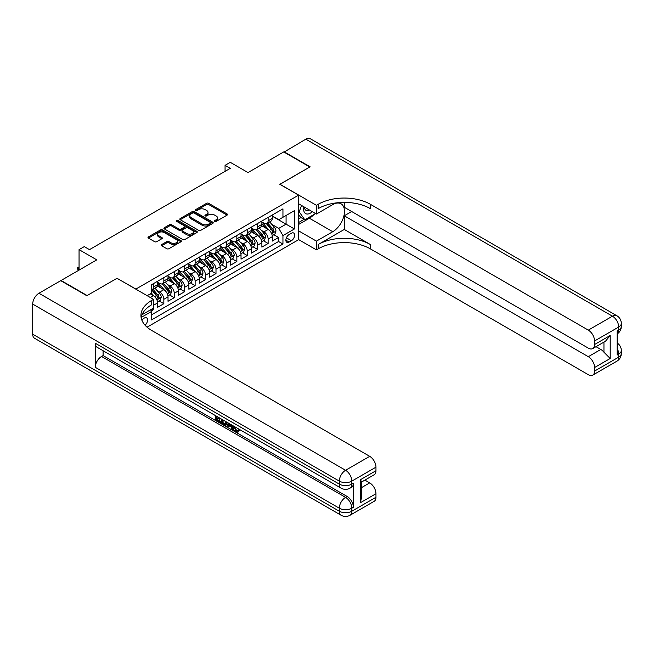 <?xml version="1.0" encoding="UTF-8"?>
<svg xmlns="http://www.w3.org/2000/svg" width="654" height="654" viewBox="0 0 654 654"><rect width="100%" height="100%" fill="white"/><g stroke="black" fill="none" stroke-linecap="round" stroke-linejoin="round"><path stroke-width="0.98" d="M214.765 221.404A1.014 0.589 0 0 0 216.204 221.404L227.077 215.125A1.447 0.834 0 0 0 227.502 214.537A1.447 0.834 0 0 0 227.077 213.948L208.651 203.304A1.447 0.834 0 0 0 206.607 203.304L195.726 209.582A1.014 0.589 0 0 0 195.432 209.999A1.014 0.589 0 0 0 195.726 210.416A1.014 0.589 0 0 0 197.165 210.416L198.571 209.599A4.635 2.673 0 0 1 205.119 209.599L206.656 210.49A4.635 2.673 0 0 1 208.013 212.378A4.635 2.673 0 0 1 206.656 214.267L205.25 215.084A1.014 0.589 0 0 0 204.947 215.493A1.014 0.589 0 0 0 205.25 215.91A1.014 0.589 0 0 0 206.68 215.91L208.086 215.101A4.635 2.673 0 0 1 214.643 215.101L216.18 215.983A4.635 2.673 0 0 1 217.537 217.872A4.635 2.673 0 0 1 216.18 219.769L214.765 220.578A1.014 0.589 0 0 0 214.471 220.995A1.014 0.589 0 0 0 214.765 221.404L214.765 220.578M145.057 325.21A4.717 2.722 120 0 0 147.452 321.106A4.717 2.722 120 0 0 146.602 317.852A4.717 2.722 120 0 0 144.24 318.089A4.717 2.722 120 0 0 141.975 320.419M161.669 244.555A1.447 0.834 0 0 0 161.244 245.152A1.447 0.834 0 0 0 161.669 245.741L166.835 248.724A1.447 0.834 0 0 0 168.879 248.724L180.962 241.751A1.447 0.834 0 0 0 181.387 241.162A1.447 0.834 0 0 0 180.962 240.574L162.535 229.93A1.447 0.834 0 0 0 160.492 229.93L148.409 236.903A1.447 0.834 0 0 0 147.984 237.5A1.447 0.834 0 0 0 148.409 238.089L154.655 241.694A1.447 0.834 0 0 0 156.698 241.694L161.873 238.71A1.447 0.834 0 0 0 162.29 238.113A1.447 0.834 0 0 0 161.873 237.525L158.775 235.734A3.875 2.232 0 0 1 157.639 234.157A3.875 2.232 0 0 1 160.026 232.088A3.875 2.232 0 0 1 164.252 232.579L176.384 239.577A3.875 2.232 0 0 1 177.512 241.162A3.875 2.232 0 0 1 175.125 243.223A3.875 2.232 0 0 1 170.907 242.74L168.879 241.571A1.447 0.834 0 0 0 166.835 241.571L161.669 244.555L161.669 245.741M117.123 278.351L135.893 289.068L298.592 195.137L279.814 184.297L309.8 166.991L283.73 151.932L248.005 172.558L230.282 162.323L225.066 165.331L230.282 168.34L89.484 249.632L84.268 246.615L79.06 249.632L79.06 270.102M117.123 278.228L87.137 295.543L61.067 280.484L96.784 259.867L79.06 249.632M198.669 230.347A1.447 0.834 0 0 0 200.721 230.347L212.795 223.374A1.447 0.834 0 0 0 213.22 222.777A1.447 0.834 0 0 0 212.795 222.188L194.369 211.553A1.447 0.834 0 0 0 192.325 211.553L180.242 218.526A1.447 0.834 0 0 0 179.817 219.115A1.447 0.834 0 0 0 180.242 219.703L198.669 230.347M177.12 221.624A1.014 0.589 0 0 1 178.15 221.771L178.15 220.562L196.879 231.377A1.447 0.834 0 0 1 197.304 231.974A1.447 0.834 0 0 1 196.879 232.562L184.804 239.536A1.447 0.834 0 0 1 182.752 239.536L164.326 228.9L164.326 227.715A1.447 0.834 0 0 0 163.901 228.303A1.447 0.834 0 0 0 164.326 228.9M164.326 227.715L169.492 224.731A1.447 0.834 0 0 1 171.544 224.731L179.016 229.047A1.447 0.834 0 0 0 181.06 229.047L184.493 227.069A1.447 0.834 0 0 0 184.918 226.472A1.447 0.834 0 0 0 184.493 225.883L176.711 221.395A1.014 0.589 0 0 1 176.417 220.978A1.014 0.589 0 0 1 177.038 220.439A1.014 0.589 0 0 1 178.15 220.562M151.254 310.969L153.42 309.718L152.063 308.933M153.518 305.263L157.589 302.916L157.589 307.315L163.843 303.701L159.102 300.963M157.058 290.564L159.674 292.076A5.902 3.409 60 0 1 163.843 299.303L168.021 296.891L168.021 301.29L174.275 297.676L169.525 294.938M167.481 284.547L170.105 286.06A5.902 3.409 60 0 1 174.275 293.278L178.444 290.875L178.444 295.265L184.706 291.659L179.956 288.913M177.913 278.522L180.529 280.035A5.902 3.409 60 0 1 184.706 287.261L188.875 284.85L188.875 289.248L195.129 285.635L190.388 282.896M188.344 272.505L190.96 274.018A5.902 3.409 60 0 1 195.129 281.236L199.306 278.833L199.306 283.223L205.56 279.618L200.819 276.871M198.775 266.48L201.391 267.993A5.902 3.409 60 0 1 205.56 275.22L209.73 272.808L209.73 277.206L215.992 273.593L211.242 270.854M209.198 260.464L211.822 261.968A5.902 3.409 60 0 1 215.992 269.195L220.161 266.791L220.161 271.181L226.423 267.568L221.673 264.829M219.63 254.439L222.246 255.951A5.902 3.409 60 0 1 226.423 263.178L230.592 260.766L230.592 265.164L236.846 261.551L232.105 258.812M230.061 248.414L232.677 249.926A5.902 3.409 60 0 1 236.846 257.153L241.024 254.749L241.024 259.139L247.277 255.526L242.536 252.787M240.484 242.397L243.108 243.909A5.902 3.409 60 0 1 247.277 251.136L251.447 248.724L251.447 253.123L257.709 249.509L252.959 246.771M250.915 236.372L253.531 237.884A5.902 3.409 60 0 1 257.709 245.111L261.878 242.708L261.878 247.098L268.132 243.484L268.132 239.094A5.902 3.409 -120 0 0 263.963 231.868L261.347 230.355M263.39 240.746L268.132 243.484M157.589 302.916A5.902 3.409 -120 0 0 153.42 295.69L150.289 293.883M168.021 296.891A5.902 3.409 -120 0 0 163.843 289.673L157.393 285.945M178.444 290.875A5.902 3.409 -120 0 0 174.275 283.648L167.825 279.92M188.875 284.85A5.902 3.409 -120 0 0 184.706 277.623L178.256 273.903M199.306 278.833A5.902 3.409 -120 0 0 195.129 271.606L188.679 267.878M209.73 272.808A5.902 3.409 -120 0 0 205.56 265.581L199.11 261.862M220.161 266.791A5.902 3.409 -120 0 0 215.992 259.564L209.542 255.837M230.592 260.766A5.902 3.409 -120 0 0 226.423 253.539L219.973 249.82M241.024 254.749A5.902 3.409 -120 0 0 236.846 247.523L230.396 243.795M251.447 248.724A5.902 3.409 -120 0 0 247.277 241.498L240.827 237.778M261.878 242.708A5.902 3.409 -120 0 0 257.709 235.481L251.259 231.753M291.39 233.249L289.101 234.573A4.57 2.641 120 0 0 286.109 238.604A4.57 2.641 120 0 0 286.812 242.266A4.57 2.641 120 0 0 289.101 242.045L291.39 240.721A4.57 2.641 120 0 0 294.382 236.691A4.57 2.641 120 0 0 293.679 233.028A4.57 2.641 120 0 0 291.39 233.249M147.06 327.18L298.592 239.691L298.592 195.137M150.575 309.792L151.54 311.468L151.54 319.896L282.945 244.032L282.945 235.595L278.776 228.377L271.778 224.33M151.54 311.468L141.166 317.452M147.158 295.69L151.54 293.164L151.54 284.735L282.945 208.863L282.945 217.292L294.414 210.67L294.414 228.974L282.945 235.595M157.589 282.201L159.674 283.403A5.902 3.409 60 0 0 162.625 283.697L166.795 281.294A5.902 3.409 -120 0 0 168.021 278.588L168.021 275.22M168.021 276.184L170.105 277.386A5.902 3.409 60 0 0 173.048 277.68L177.226 275.269A5.902 3.409 -120 0 0 178.444 272.571L178.444 269.195M178.444 270.159L180.529 271.361A5.902 3.409 60 0 0 183.48 271.655L187.657 269.252A5.902 3.409 -120 0 0 188.875 266.546L188.875 263.178M188.875 264.142L190.96 265.344A5.902 3.409 60 0 0 193.911 265.638L198.08 263.227A5.902 3.409 -120 0 0 199.306 260.529L199.306 257.153M199.306 258.117L201.391 259.319A5.902 3.409 60 0 0 204.342 259.613L208.512 257.202A5.902 3.409 -120 0 0 209.73 254.504L209.73 251.136M209.73 252.101L211.822 253.302A5.902 3.409 60 0 0 214.765 253.597L218.943 251.185A5.902 3.409 -120 0 0 220.161 248.487L220.161 245.111M220.161 246.076L222.246 247.277A5.902 3.409 60 0 0 225.197 247.572L229.366 245.16A5.902 3.409 -120 0 0 230.592 242.462L230.592 239.094M230.592 240.051L232.677 241.261A5.902 3.409 60 0 0 235.628 241.555L239.797 239.143A5.902 3.409 -120 0 0 241.024 236.446L241.024 233.069M241.024 234.034L243.108 235.236A5.902 3.409 60 0 0 246.059 235.53L250.229 233.118A5.902 3.409 -120 0 0 251.447 230.421L251.447 227.052M251.447 228.009L253.531 229.219A5.902 3.409 60 0 0 256.482 229.505L260.66 227.102A5.902 3.409 -120 0 0 261.878 224.396L261.878 221.027M151.54 314.836L278.563 241.498L278.563 237.467L272.309 241.081L272.309 236.683A5.902 3.409 -120 0 0 268.132 229.456L261.69 225.736M261.878 221.992L263.963 223.194A5.902 3.409 -120 0 0 266.914 223.488A5.902 3.409 -120 0 0 268.132 220.79L268.132 217.414M266.914 223.488L271.083 221.077A5.902 3.409 -120 0 0 272.309 218.379L272.309 215.002M153.42 283.648L153.42 287.016A5.902 3.409 60 0 1 152.194 289.722A5.902 3.409 60 0 1 151.54 289.959M152.194 289.722L156.363 287.31A5.902 3.409 -120 0 0 157.589 284.613L157.589 281.236M163.843 277.623L163.843 280.999A5.902 3.409 60 0 1 162.625 283.697M174.275 271.606L174.275 274.974A5.902 3.409 60 0 1 173.048 277.68M184.706 265.581L184.706 268.957A5.902 3.409 60 0 1 183.48 271.655M195.129 259.564L195.129 262.933A5.902 3.409 60 0 1 193.911 265.638M205.56 253.539L205.56 256.916A5.902 3.409 60 0 1 204.342 259.613M215.992 247.523L215.992 250.891A5.902 3.409 60 0 1 214.765 253.597M226.423 241.498L226.423 244.874A5.902 3.409 60 0 1 225.197 247.572M236.846 235.481L236.846 238.849A5.902 3.409 60 0 1 235.628 241.555M247.277 229.456L247.277 232.832A5.902 3.409 60 0 1 246.059 235.53M257.709 223.439L257.709 226.807A5.902 3.409 60 0 1 256.482 229.505M257.709 245.111L257.709 249.509M247.277 251.136L247.277 255.526M236.846 257.153L236.846 261.551M226.423 263.178L226.423 267.568M215.992 269.195L215.992 273.593M205.56 275.22L205.56 279.618M195.129 281.236L195.129 285.635M184.706 287.261L184.706 291.659M174.275 293.278L174.275 297.676M163.843 299.303L163.843 303.701M153.42 308.157L153.42 309.718M278.776 228.377L286.076 224.159L286.076 215.485L294.414 210.67M272.309 216.212L294.414 228.974M272.309 215.967L278.776 219.703L282.945 217.292M225.066 165.331L225.066 171.356M273.822 234.729L278.563 237.467M278.563 241.498L282.945 244.032M215.174 221.551L216.18 220.97A4.635 2.673 0 0 0 217.537 219.082L217.537 217.872M208.013 212.378L208.013 213.58A4.635 2.673 0 0 1 206.656 215.477L205.65 216.049M227.077 213.948L227.077 215.125L208.651 204.514A1.447 0.834 0 0 0 206.607 204.514L196.135 210.555M212.795 222.188L212.795 223.374L194.369 212.754A1.447 0.834 0 0 0 192.325 212.754L180.267 219.719L180.242 218.526M210.236 223.194A1.014 0.589 0 0 0 210.539 222.777A1.014 0.589 0 0 0 210.236 222.368L194.066 213.032A1.014 0.589 0 0 0 192.628 213.032L191.148 213.883A4.635 2.673 0 0 0 189.791 215.779A4.635 2.673 0 0 0 191.148 217.668L202.2 224.052A4.635 2.673 0 0 0 208.757 224.052L210.236 223.194L210.236 224.396A1.014 0.589 0 0 0 210.539 223.987L210.539 222.777M189.791 215.779L189.791 216.981A4.635 2.673 0 0 0 191.148 218.869L191.148 217.668M210.236 224.396L208.757 225.254A4.635 2.673 0 0 1 202.2 225.254L191.148 218.869M164.342 228.908L169.492 225.932L169.492 224.731M184.918 226.472L184.918 227.682A1.447 0.834 0 0 1 184.493 228.271L181.06 230.249A1.447 0.834 0 0 1 179.016 230.249L171.544 225.932A1.447 0.834 0 0 0 169.492 225.932M178.15 221.771L196.862 232.571M186.774 233.519A3.875 2.232 0 0 0 190.993 234.009A3.875 2.232 0 0 0 193.38 231.941A3.875 2.232 0 0 0 192.243 230.363L187.976 227.894A1.447 0.834 0 0 0 185.924 227.894L182.499 229.873A1.447 0.834 0 0 0 182.074 230.461A1.447 0.834 0 0 0 182.499 231.058L186.774 233.519L186.774 234.729A3.875 2.232 0 0 0 190.993 235.211A3.875 2.232 0 0 0 193.38 233.143L193.38 231.941M182.074 230.461L182.074 231.671A1.447 0.834 0 0 0 182.499 232.26L182.499 231.058M186.774 234.729L182.499 232.26M177.512 241.162L177.512 242.364A3.875 2.232 0 0 1 175.125 244.433A3.875 2.232 0 0 1 170.907 243.942L168.879 242.781A1.447 0.834 0 0 0 166.835 242.781L161.685 245.749M157.639 234.157L157.639 235.358A3.875 2.232 0 0 0 158.775 236.944L158.775 235.734M161.873 237.525L161.873 238.71L158.775 236.944M180.945 241.759L162.535 231.132A1.447 0.834 0 0 0 160.492 231.132L148.425 238.097L148.409 236.903M272.219 235.653L274.917 234.091L275.955 231.083A3.908 2.256 -120 0 0 274.435 227.412L269.669 221.894M268.712 229.84L263.063 223.292A11.282 6.515 -120 0 0 261.878 222.058M265.614 228.001L262.458 224.347A9.369 5.404 -120 0 0 261.878 223.717M266.382 223.701L271.206 229.276A3.908 2.256 60 0 1 272.595 231.974C273.184 232.759 273.601 232.513 273.846 231.246A3.908 2.256 -120 0 0 272.456 228.557L267.69 223.039M266.668 223.611L271.843 229.603A1.995 1.153 60 0 1 272.35 230.38L273.846 231.246M272.595 231.974L272.882 232.432M303.922 206.828A9.589 5.534 120 0 0 307.037 214.022A9.589 5.534 120 0 0 312.342 211.683M304.551 207.187A6.565 3.793 120 0 0 305.909 210.253A6.565 3.793 120 0 0 306.873 210.547A6.565 3.793 120 0 0 309.244 209.901M315.588 213.564L304.797 219.793L300.627 217.381L298.592 214.487M304.797 219.793L299.164 211.782L301.608 205.487M298.592 211.446L299.164 211.782M284.04 152.112L305.835 139.171L612.455 316.193A8.845 5.109 120 0 1 616.877 315.751A8.845 8.845 0 0 1 621.3 323.419A8.845 5.109 180 0 1 618.709 327.033L594.568 340.971A8.845 5.109 -120 0 0 588.306 330.131L612.455 316.193A8.845 5.109 60 0 1 618.709 327.033L618.709 330.041L617.147 330.94L617.147 355.032L618.709 354.125L618.709 357.133A8.845 5.109 60 0 1 616.877 361.188L592.728 375.126A8.845 5.109 -120 0 0 594.568 371.071L618.709 357.133A8.845 5.109 0 0 0 621.3 353.52A8.845 8.845 0 0 1 616.877 361.188M284.04 151.753L310.11 166.811L279.92 184.363M298.592 230.846L316.422 241.138L332.747 231.712A16.595 9.581 120 0 0 343.587 217.095A16.595 9.581 120 0 0 341.036 203.795A16.595 9.581 120 0 0 332.747 204.62L316.422 214.046L316.422 205.315L318.196 204.285A36.869 21.288 180 0 1 370.344 204.285L588.306 330.131M316.422 241.138L316.422 249.869L318.196 248.847A36.869 21.288 180 0 1 370.344 248.847L588.306 374.685A8.845 5.109 -120 0 0 592.728 375.126M344.266 229.456L318.196 244.514A36.869 21.288 180 0 1 370.344 244.514L344.266 229.456L344.266 215.787L351.672 211.512M344.266 202.388L344.266 207.236L588.306 348.132A8.845 5.109 -120 0 0 592.728 348.574A8.845 5.109 -120 0 0 594.568 344.519L610.207 335.486L610.207 358.49L603.953 352.236L603.953 342.099M610.207 358.49L594.568 367.523L594.568 371.071M594.568 367.523A8.845 5.109 -120 0 0 588.306 356.683L600.822 349.457A8.845 5.109 60 0 1 603.953 352.236M344.266 215.787L588.306 356.683M305.835 139.171A8.845 5.109 -60 0 1 310.258 138.73L616.877 315.751M298.592 203.746L316.422 214.046M279.92 184.24L316.422 205.315M298.592 239.577L316.422 249.869M594.568 340.971L594.568 344.519M596.007 346.677L600.822 349.457M318.196 204.285L318.196 208.626A36.869 21.288 180 0 1 370.344 208.626L370.344 204.285M592.728 348.574L605.53 341.184L610.207 335.486M313.977 214.487A16.595 9.581 -60 0 1 309.383 218.232L298.592 224.461M298.592 222.532L304.069 219.368M298.592 218.918L300.938 217.561M234.786 426.727L236.715 430.773L237.443 431.027M234.034 426.334L235.881 431.256L237.1 431.403L238.473 429.972L239.356 430.724L237.786 432.376L235.963 432.131C234.042 430.831 233.077 429.016 233.069 426.702L233.135 425.811M228.933 425.754L227.69 427.266L226.758 426.727L228.336 423.04M232.301 425.337L233.552 429.686L232.718 430.169L231.786 429.629L231.075 426.988L228.401 425.452L227.69 427.266M217.292 417.922L217.292 419.467L220.987 421.593L220.987 422.427L220.153 422.909L215.575 420.269L215.575 415.674M220.586 418.568L219.752 419.345L216.458 417.448L216.458 419.95L217.292 419.467M95.271 343.227L339.312 484.124A8.845 5.109 120 0 0 341.143 488.17L97.111 347.274A8.845 5.109 -60 0 1 95.271 343.227L95.271 367.311A8.845 5.109 -60 0 1 101.534 356.471L103.095 355.572L347.135 496.468A8.845 5.109 60 0 1 353.397 507.3L353.397 483.216A8.845 5.109 60 0 1 351.558 487.271L349.996 488.17A8.845 5.109 -120 0 0 351.827 484.124L353.397 483.216M103.095 355.572L103.095 350.732M226.423 421.936L226.488 422.917L227.306 422.443L226.456 424.822L225.622 425.304L221.354 423.604L221.354 419.01M86.827 295.722L117.017 278.285L153.518 299.36L151.744 300.382A36.869 21.288 -0 0 0 140.945 315.441A36.869 21.288 -0 0 0 151.744 330.491L369.714 456.337A8.845 5.109 60 0 1 375.968 467.169L351.827 481.115L351.827 484.124A8.845 5.109 -0 0 1 339.312 484.124L339.312 481.115L32.7 304.085A8.845 5.109 -60 0 1 38.954 293.254L60.757 280.664L86.827 295.722M153.518 299.36L153.518 308.091L141.992 314.754M360.329 479.758L361.621 481.712L361.621 497.187L360.329 502.754L360.329 479.758L375.968 470.725L375.968 467.169M375.968 470.725A8.845 5.109 60 0 1 374.137 474.779L361.621 481.998M32.7 334.194L339.312 511.215A8.845 5.109 120 0 0 341.143 515.27L34.531 338.249A8.845 5.109 -60 0 1 32.7 334.194L32.7 304.085M364.899 480.11L369.714 482.889A8.845 5.109 60 0 1 375.968 493.729L360.329 502.754M353.397 507.3L351.827 508.207L351.827 511.215L375.968 497.277L375.968 493.729M375.968 497.277A8.845 5.109 60 0 1 374.137 501.332L349.996 515.27A8.845 5.109 -120 0 0 351.827 511.215A8.845 5.109 -0 0 1 339.312 511.215L339.312 508.207L95.271 367.311M151.744 300.382L151.744 304.723A36.869 21.288 -0 0 0 141.141 317.607M216.458 419.95L220.153 422.075L220.987 421.593M220.153 422.075L220.153 422.909M216.458 416.189L220.12 418.298M219.752 418.511L219.752 419.345M226.488 422.917L225.622 425.304M222.237 419.516L222.237 423.277L223.529 424.029L225.001 424.364L225.54 421.429M223.071 419.999L223.071 422.803L225.834 423.882M222.237 423.277L223.071 422.803M223.529 424.029L224.363 423.547M231.14 424.659L232.718 430.169M229.162 423.522L228.671 424.773L230.805 426.007L230.314 424.184M229.685 423.825L229.505 424.291L230.494 424.863M228.671 424.773L229.505 424.291M235.881 431.256L236.715 430.773M233.952 427.209L234.745 426.743M237.639 430.455L238.522 431.207L239.356 430.724M238.522 431.207L237.786 432.376M261.788 241.669L264.486 240.116L265.524 237.108A3.908 2.256 -120 0 0 264.003 233.437L259.237 227.919M258.289 235.857L252.632 229.317A11.282 6.515 -120 0 0 251.447 228.074M255.191 234.026L252.027 230.363A9.369 5.404 -120 0 0 251.447 229.734M255.951 229.718L260.774 235.301A3.908 2.256 60 0 1 262.164 237.991C262.753 238.775 263.17 238.538 263.415 237.271A3.908 2.256 -120 0 0 262.025 234.582L257.259 229.064M256.237 229.628L261.412 235.628A1.995 1.153 60 0 1 261.919 236.405L263.415 237.271M262.164 237.991L262.45 238.457M251.365 247.694L254.054 246.133L255.101 243.124A3.908 2.256 -120 0 0 253.58 239.454L248.814 233.936M247.858 241.882L242.209 235.342A11.282 6.515 -120 0 0 241.024 234.099M244.759 240.043L241.596 236.388A9.369 5.404 -120 0 0 241.024 235.759M245.528 235.742L250.343 241.326A3.908 2.256 60 0 1 251.741 244.016C252.321 244.8 252.738 244.563 252.992 243.288A3.908 2.256 -120 0 0 251.594 240.598L246.828 235.08M245.806 235.653L250.989 241.645A1.995 1.153 60 0 1 251.488 242.421L252.992 243.288M251.741 244.016L252.019 244.482M240.934 253.711L243.631 252.158L244.67 249.149A3.908 2.256 -120 0 0 243.149 245.479L238.383 239.961M237.427 247.899L231.778 241.359A11.282 6.515 -120 0 0 230.592 240.116M234.328 246.067L231.164 242.405A9.369 5.404 -120 0 0 230.592 241.776M235.097 241.759L239.912 247.343A3.908 2.256 60 0 1 241.31 250.032C241.898 250.825 242.315 250.58 242.56 249.313A3.908 2.256 -120 0 0 241.162 246.623L236.405 241.105M235.383 241.669L240.558 247.67A1.995 1.153 60 0 1 241.056 248.446L242.56 249.313M241.31 250.032L241.596 250.498M230.502 259.736L233.2 258.175L234.238 255.166A3.908 2.256 -120 0 0 232.718 251.496L227.952 245.978M226.995 253.924L221.346 247.384A11.282 6.515 -120 0 0 220.161 246.141M223.897 252.084L220.741 248.43A9.369 5.404 -120 0 0 220.161 247.801M224.665 247.784L229.489 253.368A3.908 2.256 60 0 1 230.878 256.057C231.467 256.842 231.884 256.605 232.129 255.338A3.908 2.256 -120 0 0 230.739 252.64L225.973 247.122M224.951 247.694L230.126 253.687A1.995 1.153 60 0 1 230.633 254.471L232.129 255.338M230.878 256.057L231.164 256.523M220.071 265.753L222.769 264.2L223.815 261.191A3.908 2.256 -120 0 0 222.286 257.521L217.529 252.003M216.572 259.94L210.915 253.4A11.282 6.515 -120 0 0 209.73 252.158M213.474 258.109L210.31 254.447A9.369 5.404 -120 0 0 209.73 253.817M214.234 253.809L219.057 259.385A3.908 2.256 60 0 1 220.447 262.074C221.036 262.867 221.453 262.622 221.698 261.355A3.908 2.256 -120 0 0 220.308 258.665L215.542 253.147M214.52 253.711L219.703 259.712A1.995 1.153 60 0 1 220.202 260.488L221.698 261.355M220.447 262.074L220.733 262.54M209.648 271.778L212.337 270.225L213.384 267.208A3.908 2.256 -120 0 0 211.863 263.537L207.097 258.019M206.141 265.965L200.492 259.425A11.282 6.515 -120 0 0 199.306 258.183M203.042 264.126L199.879 260.472A9.369 5.404 -120 0 0 199.306 259.842M203.811 259.826L208.626 265.41A3.908 2.256 60 0 1 210.024 268.099C210.613 268.884 211.029 268.647 211.275 267.38A3.908 2.256 -120 0 0 209.877 264.682L205.111 259.164M204.089 259.736L209.272 265.728A1.995 1.153 60 0 1 209.771 266.513L211.275 267.38M210.024 268.099L210.302 268.565M199.217 277.795L201.914 276.241L202.953 273.233A3.908 2.256 -120 0 0 201.432 269.562L196.666 264.044M195.71 271.99L190.061 265.442A11.282 6.515 -120 0 0 188.875 264.2M192.611 270.151L189.456 266.489A9.369 5.404 -120 0 0 188.875 265.859M193.38 265.851L198.195 271.426A3.908 2.256 60 0 1 199.593 274.124C200.181 274.909 200.598 274.664 200.843 273.397A3.908 2.256 -120 0 0 199.454 270.707L194.688 265.189M193.666 265.753L198.841 271.753A1.995 1.153 60 0 1 199.339 272.53L200.843 273.397M199.593 274.124L199.879 274.582M188.785 283.82L191.483 282.266L192.521 279.25A3.908 2.256 -120 0 0 191.001 275.579L186.235 270.069M185.286 278.007L179.629 271.467A11.282 6.515 -120 0 0 178.444 270.225M182.18 276.168L179.024 272.514A9.369 5.404 -120 0 0 178.444 271.884M182.948 271.868L187.772 277.451A3.908 2.256 60 0 1 189.161 280.141C189.75 280.926 190.167 280.689 190.412 279.422A3.908 2.256 -120 0 0 189.022 276.724L184.256 271.206M183.234 271.778L188.409 277.77A1.995 1.153 60 0 1 188.916 278.555L190.412 279.422M189.161 280.141L189.447 280.607M178.362 289.836L181.052 288.283L182.098 285.275A3.908 2.256 -120 0 0 180.578 281.604L175.812 276.086M174.855 284.032L169.206 277.484A11.282 6.515 -120 0 0 168.021 276.25M171.757 282.193L168.593 278.53A9.369 5.404 -120 0 0 168.021 277.901M172.517 277.893L177.34 283.468A3.908 2.256 60 0 1 178.738 286.166C179.319 286.951 179.736 286.705 179.989 285.438A3.908 2.256 -120 0 0 178.591 282.749L173.825 277.231M172.803 277.795L177.986 283.795A1.995 1.153 60 0 1 178.485 284.572L179.989 285.438M178.738 286.166L179.016 286.624M167.931 295.861L170.62 294.308L171.667 291.292A3.908 2.256 -120 0 0 170.146 287.621L165.38 282.111M164.424 290.049L158.775 283.509A11.282 6.515 -120 0 0 157.589 282.266M161.325 288.218L158.162 284.555A9.369 5.404 -120 0 0 157.589 283.926M162.094 283.91L166.909 289.493A3.908 2.256 60 0 1 168.307 292.183C168.895 292.967 169.312 292.73 169.558 291.463A3.908 2.256 -120 0 0 168.16 288.766L163.402 283.256M162.372 283.82L167.555 289.812A1.995 1.153 60 0 1 168.053 290.597L169.558 291.463M168.307 292.183L168.593 292.649M157.5 301.886L160.197 300.325L161.236 297.317A3.908 2.256 -120 0 0 159.715 293.646L154.949 288.128M153.992 296.074L151.499 293.18M150.894 294.235L150.494 293.769M151.663 289.935L156.486 295.51A3.908 2.256 60 0 1 157.876 298.208C158.464 298.992 158.881 298.747 159.126 297.48A3.908 2.256 -120 0 0 157.737 294.791L152.971 289.272M151.949 289.845L157.123 295.837A1.995 1.153 60 0 1 157.63 296.614L159.126 297.48M157.876 298.208L158.162 298.665M79.06 267.936L78.227 268.418L79.06 268.892M77.286 267.87L78.227 268.418L78.227 270.584L77.286 267.87L79.06 267.298M150.289 297.496L153.42 295.69M159.674 292.076L163.843 289.673M170.105 286.06L174.275 283.648M180.529 280.035L184.706 277.623M190.96 274.018L195.129 271.606M201.391 267.993L205.56 265.581M211.822 261.968L215.992 259.564M222.246 255.951L226.423 253.539M232.677 249.926L236.846 247.523M243.108 243.909L247.277 241.498M253.531 237.884L257.709 235.481M263.963 231.868L268.132 229.456M268.132 220.79L272.309 218.379M153.42 287.016L157.589 284.613M163.843 280.999L168.021 278.588M174.275 274.974L178.444 272.571M184.706 268.957L188.875 266.546M195.129 262.933L199.306 260.529M205.56 256.916L209.73 254.504M215.992 250.891L220.161 248.487M226.423 244.874L230.592 242.462M236.846 238.849L241.024 236.446M247.277 232.832L251.447 230.421M257.709 226.807L261.878 224.396M268.132 239.094L272.309 236.683M286.395 237.827L291.39 240.721M285.863 240.173L289.101 242.045M216.18 220.97L216.18 219.769M205.25 215.91L205.25 215.084M206.656 215.477L206.656 214.267M195.726 210.416L195.726 209.582M206.607 204.514L206.607 203.304M208.651 204.514L208.651 203.304M192.325 212.754L192.325 211.553M194.369 212.754L194.369 211.553M202.2 225.254L202.2 224.052M208.757 225.254L208.757 224.052M171.544 225.932L171.544 224.731M179.016 230.249L179.016 229.047M181.06 230.249L181.06 229.047M184.493 228.271L184.493 227.069M196.879 232.562L196.879 231.377M166.835 242.781L166.835 241.571M168.879 242.781L168.879 241.571M170.907 243.942L170.907 242.74M160.492 231.132L160.492 229.93M162.535 231.132L162.535 229.93M180.962 241.751L180.962 240.574M271.623 233.642L275.931 231.156M263.063 223.292L263.603 222.989M272.456 228.557L274.435 227.412M269.342 230.355L271.206 229.276M318.196 244.514L318.196 248.847M370.344 244.514L370.344 248.847M617.147 348.443A8.845 5.109 60 0 1 618.709 354.125A8.845 5.109 180 0 0 621.3 350.511A8.845 8.845 0 0 0 617.147 343.007M617.147 333.932A8.845 8.845 0 0 0 621.3 326.428A8.845 5.109 0 0 1 618.709 330.041A8.845 5.109 60 0 1 617.147 333.916M309.383 218.232L332.747 231.712M38.954 293.254L345.574 470.275L369.714 456.337M101.534 356.471L345.574 497.367L347.135 496.468M361.621 487.557L369.714 482.889M345.574 470.275A8.845 5.109 120 0 0 339.312 481.115A8.845 5.109 180 0 0 351.827 481.115A8.845 5.109 -120 0 0 345.574 470.275M345.574 497.367A8.845 5.109 120 0 0 339.312 508.207A8.845 5.109 180 0 0 351.827 508.207A8.845 5.109 -120 0 0 345.574 497.367M261.191 239.666L265.499 237.181M252.632 229.317L253.172 229.006M262.025 234.582L264.003 233.437M258.91 236.38L260.774 235.301M250.768 245.691L255.076 243.198M242.209 235.342L242.74 235.031M251.594 240.598L253.58 239.454M248.479 242.397L250.343 241.326M240.337 251.708L244.645 249.223M231.778 241.359L232.317 241.048M241.162 246.623L243.149 245.479M238.048 248.422L239.912 247.343M229.906 257.733L234.214 255.24M221.346 247.384L221.886 247.073M230.739 252.64L232.718 251.496M227.625 254.439L229.489 253.368M219.482 263.75L223.782 261.265M210.915 253.4L211.455 253.09M220.308 258.665L222.286 257.521M217.193 260.464L219.057 259.385M209.051 269.775L213.359 267.282M200.492 259.425L201.023 259.115M209.877 264.682L211.863 263.537M206.762 266.48L208.626 265.41M198.62 275.792L202.928 273.307M190.061 265.442L190.6 265.132M199.454 270.707L201.432 269.562M196.331 272.505L198.195 271.426M188.189 281.817L192.497 279.332M179.629 271.467L180.169 271.157M189.022 276.724L191.001 275.579M185.908 278.522L187.772 277.451M177.765 287.834L182.074 285.348M169.206 277.484L169.738 277.173M178.591 282.749L180.578 281.604M175.476 284.547L177.34 283.468M167.334 293.859L171.642 291.373M158.775 283.509L159.314 283.198M168.16 288.766L170.146 287.621M165.045 290.564L166.909 289.493M156.903 299.875L161.211 297.39M157.737 294.791L159.715 293.646M154.622 296.589L156.486 295.51M621.3 350.511L621.3 353.52M621.3 323.419L621.3 326.428M341.143 488.17A8.845 8.845 0 0 0 349.996 488.17M341.143 515.27A8.845 8.845 0 0 0 349.996 515.27"/></g></svg>

